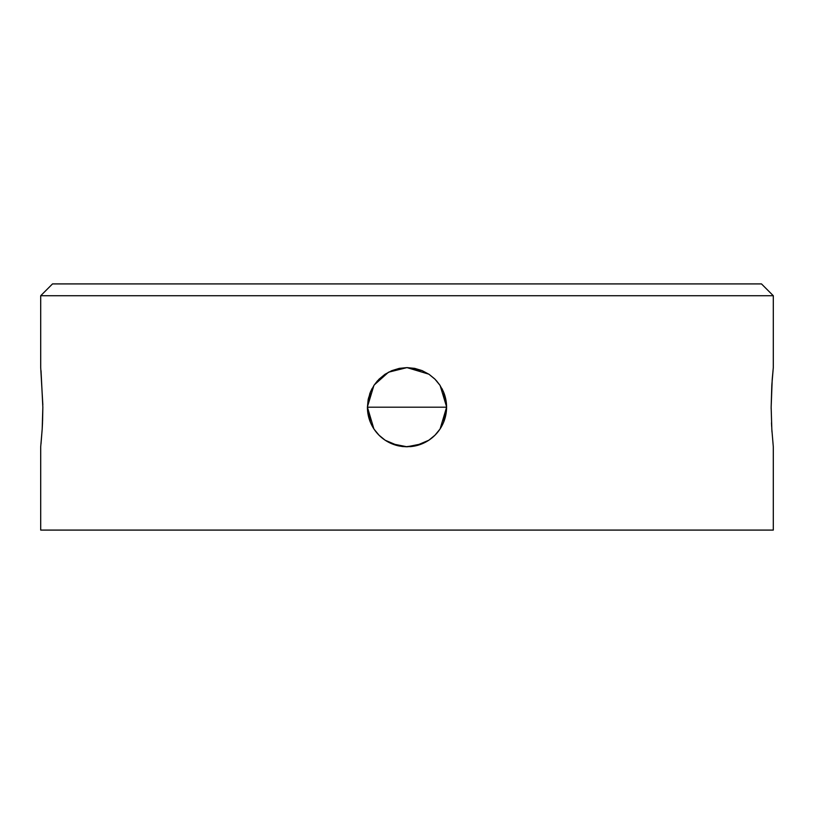 <?xml version="1.0" encoding="UTF-8"?>
<svg xmlns="http://www.w3.org/2000/svg" width="814" height="814" viewBox="0 0 814 814"><rect width="100%" height="100%" fill="white"/><g stroke="black" fill="none" stroke-linecap="round" stroke-linejoin="round"><path stroke-width="1.22" d="M418.365 445.116L417.226 445.441L418.365 445.116M415.7 445.818L413.848 446.184L415.7 445.818M411.731 446.499L413.848 446.184L411.731 446.499A39.581 39.581 0 0 0 411.742 446.499L409.88 446.672M406.939 446.784L407 446.784A39.581 39.581 0 0 0 407.02 446.784L402.269 446.499A39.581 39.581 0 0 0 402.269 446.499L403.052 446.581M394.688 444.82L395.635 445.116L394.688 444.82M436.446 380.738L439.896 385.175L443.569 392.043A39.581 39.581 0 0 1 446.581 407.193L445.482 397.914M377.554 433.659L376.333 432.224M368.518 397.924L367.419 407.193L370.431 392.033L374.094 385.195L377.554 380.738L374.114 385.164M41.015 370.624L42.847 407.193L42.186 429.171L40.7 446.784L40.7 530.087L773.3 530.087L773.3 446.784L771.825 429.222L771.153 407.193L771.814 385.205L773.3 367.613L773.3 295.736L761.487 283.913L52.513 283.913L40.7 295.736L773.3 295.736L40.7 295.736L40.7 367.613L42.837 404.843M370.401 392.104L369.607 394.21M372.151 388.42L370.451 391.982M446.581 407.163A39.581 39.581 0 0 0 443.569 392.043L441.849 388.431M444.383 394.18L443.599 392.104M40.7 446.784L40.7 530.087L773.3 530.087L773.3 446.784L771.825 429.222L771.153 407.193L772.201 379.578M445.818 399.45L446.581 407.193L445.828 399.471L443.569 392.033L446.581 407.193L367.419 407.193L368.172 399.471L370.431 392.033L374.084 385.215L379.019 379.202L384.991 374.287L391.839 370.635L406.99 367.613L428.815 374.165M367.419 406.827L373.87 385.541M374.328 384.849L388.512 372.202L406.949 367.613M429.243 374.45L434.595 378.815M435.368 379.589L439.641 384.808M440.13 385.531L446.581 406.797M434.981 379.202L439.906 385.195L434.981 379.202L428.998 374.287L434.981 379.202M422.14 370.624L428.998 374.287L422.14 370.624L406.99 367.613L414.733 368.376L422.14 370.624M772.232 379.192L773.3 367.613L773.3 295.736L761.487 283.913L52.513 283.913L40.7 295.736L40.7 367.613M368.182 414.957L367.419 407.193L368.172 414.906L370.451 422.395A39.581 39.581 0 0 0 385.022 440.12L379.029 435.205L374.114 429.232L370.451 422.395L367.419 407.193A39.581 39.581 0 0 0 370.431 422.364L369.159 418.813M373.88 428.876L367.419 407.193L446.581 407.193L445.828 414.906L443.569 422.344L439.916 429.182L435.012 435.164L428.998 440.099L422.191 443.752L414.743 446.011L407.031 446.784L399.308 446.031L391.87 443.772L385.042 440.13L379.029 435.205L374.114 429.232L370.451 422.395A39.581 39.581 0 0 0 372.446 426.505M374.084 385.215L379.019 379.202L384.991 374.287L391.839 370.635L399.277 368.376L406.99 367.613M42.175 429.212L41.015 443.752M42.847 407.193L42.562 421.499M445.818 414.957L445.818 414.937A39.581 39.581 0 0 1 443.589 422.313A39.581 39.581 0 0 0 445.818 414.937L444.912 418.589M441.951 425.773L439.916 429.182A39.581 39.581 0 0 0 443.559 422.364A39.581 39.581 0 0 1 441.554 426.505M438.644 430.972L437.667 432.224M374.084 429.182L372.049 425.773M368.182 399.45L370.431 392.043M385.063 440.14A39.581 39.581 0 0 0 391.839 443.762M422.201 443.742A39.581 39.581 0 0 0 428.988 440.109L422.191 443.752L407.031 446.784L391.87 443.772A39.581 39.581 0 0 0 398.3 445.818L402.269 446.499M413.827 446.184A39.581 39.581 0 0 0 422.171 443.762M429.009 440.099A39.581 39.581 0 0 0 439.896 429.212M445.828 414.875A39.581 39.581 0 0 0 446.581 407.234A39.581 39.581 0 0 1 445.828 414.875M391.87 443.772L385.042 440.13M439.916 429.182L435.012 435.164L428.998 440.099M446.581 407.193L443.569 422.344L441.86 425.946M405.85 446.764L418.65 445.024M396.164 445.268L402.035 446.469M446.581 407.285L440.13 428.856M439.662 429.558L435.388 434.788M434.625 435.551L429.232 439.947M428.774 440.252L415.628 445.828M398.372 445.828L385.236 440.262M384.788 439.967L379.395 435.571M378.642 434.818L374.389 429.629M771.814 429.212L771.998 431.959M771.489 422.781L771.672 426.587M771.153 407.193L771.163 408.842M443.62 422.232L444.413 420.136M445.492 416.422L446.581 407.244M374.226 429.395L375.295 430.901M370.472 422.446L372.12 425.905M367.419 407.193L368.518 416.483M369.607 420.166L370.431 422.344M42.532 422.354L42.186 429.171"/></g></svg>
